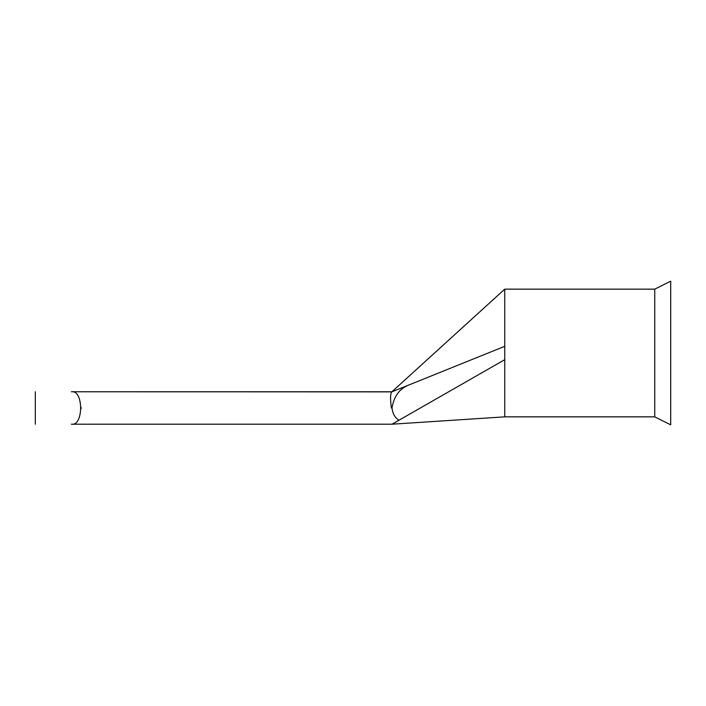<?xml version="1.0" encoding="UTF-8"?>
<svg xmlns="http://www.w3.org/2000/svg" width="706" height="706" viewBox="0 0 706 706"><rect width="100%" height="100%" fill="white"/><g stroke="black" fill="none" stroke-linecap="round" stroke-linejoin="round"><path stroke-width="1.06" d="M71.385 424.2L392.042 424.2L71.385 424.2C83.626 426.583 83.74 389.518 71.385 391.768L391.804 391.874M670.7 281.173L670.7 424.827L654.744 416.849L654.744 289.151L670.7 281.173M654.744 289.151L504.746 289.151L504.746 359.681L392.042 424.2L504.746 416.849L654.744 416.849M81.234 407.697L81.234 408.386M394.372 422.938L397.822 420.935M71.385 391.768L392.033 391.768L395.325 390.294M392.042 407.989L391.389 407.989C390.18 398.952 390.321 393.577 391.812 391.874L408.73 385.044C399.658 388.582 394.098 396.119 392.042 407.671L391.389 407.989L392.042 407.989C392.598 413.601 394.91 417.678 398.987 420.229M391.812 391.874L504.746 289.151M408.73 385.044L504.746 346.319M504.746 359.681L504.746 416.849M35.3 391.768L35.3 424.2"/></g></svg>
